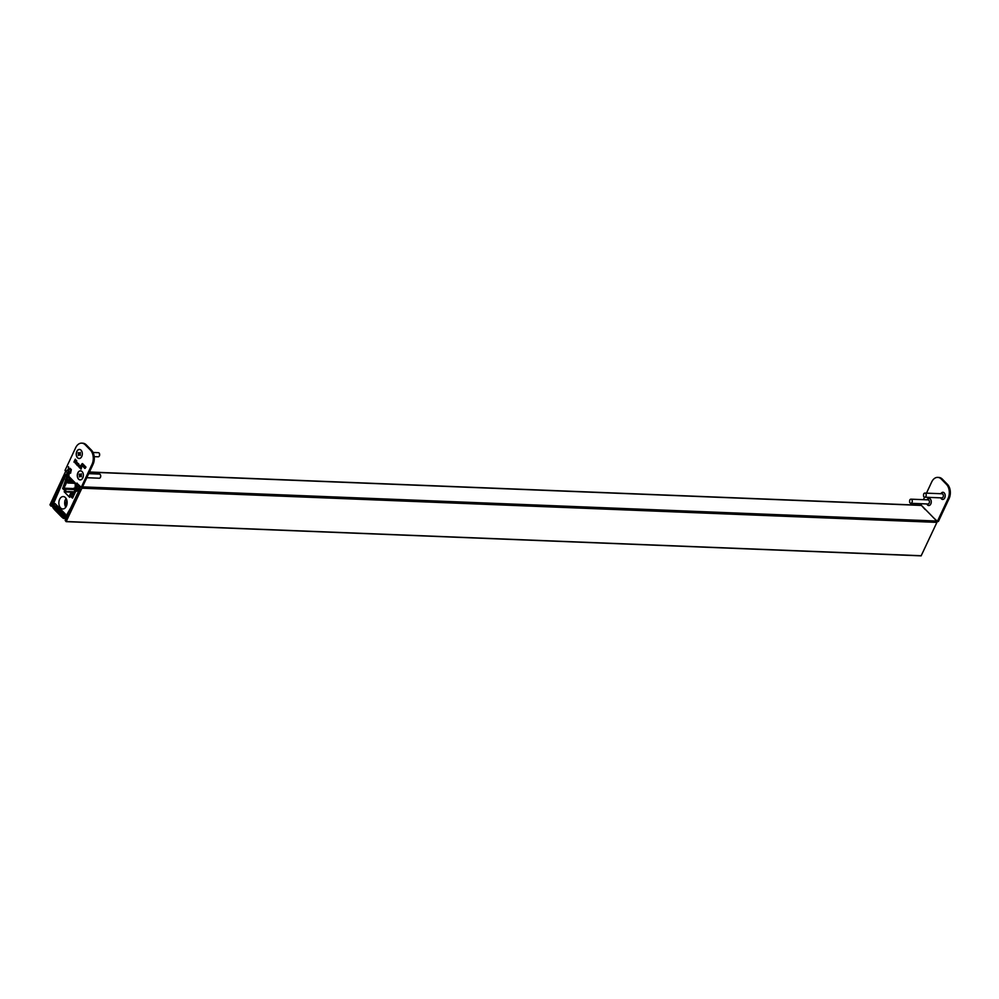 <?xml version="1.0" encoding="UTF-8"?>
<svg xmlns="http://www.w3.org/2000/svg" width="999" height="999" viewBox="0 0 999 999"><rect width="100%" height="100%" fill="white"/><g stroke="black" fill="none" stroke-linecap="round" stroke-linejoin="round"><path stroke-width="1.5" d="M66.221 521.615L921.128 555.856L936.912 522.377A0.962 0.649 -87.7 0 0 936.762 521.041L921.49 505.432A0.962 0.649 -87.7 0 0 920.803 505.407M77.123 484.665L76.523 486.201L75.512 485.264L75.025 486.076L75.887 487.3L75.449 488.711L74.276 487.899L73.789 488.711L74.7 490.309L71.99 497.614L77.597 486.501A1.099 0.737 92.3 0 1 78.621 486.188L79.745 487.337A1.099 0.737 92.3 0 1 79.92 488.873L65.16 520.379L66.121 521.653L81.893 488.186A0.962 0.649 -87.7 0 0 81.98 487.262M65.634 471.391A0.962 0.649 -87.7 0 0 65.572 471.503L49.95 504.845L51.074 505.993L65.834 474.488A1.099 0.737 92.3 0 1 66.858 474.175L67.982 475.324A1.099 0.737 92.3 0 1 68.157 476.86L62.937 488.474L63.961 488.186L66.758 482.205L68.094 482.892L67.994 479.57L69.168 480.382L69.655 479.57L68.831 477.797M66.371 506.206A6.206 4.146 92.3 0 1 62.75 508.953A6.206 4.146 92.3 0 1 59.253 505.606A6.206 4.146 92.3 0 1 59.628 499.313A6.206 4.146 92.3 0 1 63.249 496.565A6.206 4.146 92.3 0 1 66.746 499.912A6.206 4.146 92.3 0 1 66.371 506.206M64.311 516.758A0.962 0.649 92.3 0 1 63.611 517.27A27.035 18.057 92.3 0 1 62.525 516.408L54.52 508.241A27.035 18.057 92.3 0 1 53.584 507.03A0.962 0.649 92.3 0 1 53.309 506.868A0.962 0.649 92.3 0 1 53.671 505.894L55.045 503.521L65.335 514.023L64.311 516.758M57.517 506.043L53.671 505.894M58.529 507.08L53.309 506.868M58.679 507.23L53.584 507.03M74.301 489.56L66.184 489.235L65.16 491.421A1.099 0.737 92.3 0 1 64.136 491.72L69.605 497.302A1.099 0.737 92.3 0 1 69.431 495.779L70.454 493.606L73.114 493.706M71.878 496.603L70.454 495.966L71.204 494.368L72.777 494.43M70.517 496.54L72.54 498.114L75.612 491.583L76.935 491.108L78.534 488.036L79.421 489.36L70.842 507.654L65.01 517.769A2.073 1.386 92.3 0 1 63.886 518.506A2.073 1.386 92.3 0 1 63.337 518.319A28.134 18.794 92.3 0 1 60.964 516.258L55.17 510.352A28.134 18.794 92.3 0 1 53.022 507.779A2.073 1.386 92.3 0 1 52.785 505.282L65.709 475.349L66.833 476.498L62.65 488.511L64.436 490.259L65.434 488.474L73.764 488.811M66.945 479.445L65.472 479.383M66.184 489.235L65.434 488.474M71.204 494.368L70.454 493.606M942.806 499.45A3.584 2.398 92.3 0 1 941.07 497.864M928.883 505.544A3.584 2.398 92.3 0 1 927.134 503.971M940.933 493.718A3.584 2.398 92.3 0 1 942.944 492.282A3.584 2.398 92.3 0 1 944.967 494.218A3.584 2.398 92.3 0 1 944.742 497.852A3.584 2.398 92.3 0 1 942.656 499.45A3.584 2.398 92.3 0 1 940.758 497.852M926.997 499.825A3.584 2.398 92.3 0 1 929.008 498.389A3.584 2.398 92.3 0 1 931.031 500.324A3.584 2.398 92.3 0 1 930.818 503.958A3.584 2.398 92.3 0 1 928.72 505.544A3.584 2.398 92.3 0 1 926.835 503.958M942.369 479.17L941.345 479.12A10.34 6.906 -87.7 0 0 937.724 477.385L938.748 477.435A10.34 6.906 92.3 0 1 942.369 479.17L947.464 484.365A10.34 6.906 92.3 0 1 949.05 498.701L938.423 521.391L937.337 521.428M933.041 517.282L937.399 521.353L948.026 498.663A10.34 6.906 -87.7 0 0 946.428 484.328L947.464 484.365M941.345 479.12L946.428 484.328M937.724 477.385A10.34 6.906 -87.7 0 0 931.692 481.98L926.473 493.144M925.161 509.527L921.115 505.057L921.503 503.746M923.401 499.675L924.574 497.19M927.309 499.837A3.584 2.398 92.3 0 1 929.17 498.401M941.233 493.731A3.584 2.398 92.3 0 1 943.093 492.295M82.08 452.097A4.483 2.997 -87.7 0 0 79.658 449.513A4.483 2.997 -87.7 0 0 76.886 451.486A4.483 2.997 -87.7 0 0 77.572 457.704A4.483 2.997 -87.7 0 0 81.756 456.468A4.545 3.034 92.3 0 1 77.497 457.754A4.545 3.034 92.3 0 1 76.798 451.448A4.545 3.034 92.3 0 1 79.608 449.438A4.545 3.034 92.3 0 1 82.08 452.072A4.545 3.034 92.3 0 1 81.918 456.093A4.545 3.034 92.3 0 1 81.743 456.506A4.483 2.997 -87.7 0 0 81.918 456.081M83.129 473.489A4.483 2.997 -87.7 0 0 80.707 470.916A4.483 2.997 -87.7 0 0 77.934 472.889A4.483 2.997 -87.7 0 0 78.621 479.108A4.483 2.997 -87.7 0 0 82.805 477.872A4.545 3.034 92.3 0 1 78.546 479.158A4.545 3.034 92.3 0 1 77.847 472.852A4.545 3.034 92.3 0 1 80.657 470.841A4.545 3.034 92.3 0 1 83.129 473.476A4.545 3.034 92.3 0 1 82.967 477.497A4.545 3.034 92.3 0 1 82.792 477.897A4.483 2.997 -87.7 0 0 82.967 477.472M66.846 470.941L68.357 469.38L68.481 466.683L68.694 469.143L70.33 468.556L68.656 469.692L68.519 472.639L68.319 469.93L66.846 470.941M85.227 466.421L84.028 467.682L84.478 466.246L85.227 466.421M84.59 467.507L83.791 467.32M84.565 466.97L85.04 466.108M84.166 465.247L82.967 466.558L83.491 464.735L82.168 465.746L82.954 464.011L82.33 465.721L83.454 464.523L82.942 466.346L84.166 465.247M81.244 469.031L80.694 468.231L81.718 466.096L81.244 469.031M78.509 466.758L78.909 464.435L77.422 465.646L78.434 463.499L79.233 465.209L78.509 466.758M78.546 466.683L79.096 464.947L78.434 464.26M75.474 463.661L76.611 460.464L75.474 463.661M90.397 450.087L91.421 450.124A10.34 6.906 92.3 0 1 93.007 464.46L91.983 464.423A10.34 6.906 -87.7 0 0 90.397 450.087L85.302 444.88A10.34 6.906 -87.7 0 0 81.693 443.144A10.34 6.906 -87.7 0 0 75.662 447.739L65.022 470.429L69.081 474.912L68.694 476.211A2.073 1.299 135.6 0 0 68.756 477.709L76.461 485.589A2.073 1.299 -44.4 0 1 76.411 484.09L68.694 476.211M77.185 483.179L76.411 484.09M76.836 483.166L81.094 487.187L82.38 487.15L93.007 464.46M91.983 464.423L81.356 487.112M75.537 459.478L75.774 461.163L74.101 462.25L75.537 459.478M76.911 465.122L76.199 463.436L77.298 463.511L76.998 462.137L77.61 463.623L76.911 465.122M76.935 465.047L76.199 463.436L77.073 463.274M80.482 467.207L79.62 466.496L79.52 467.844L79.433 466.108L80.494 465.546L80.482 467.207M80.045 468.119L79.433 466.108L80.494 465.546M82.767 463.898L81.556 465.159L82.005 463.723L82.767 463.898M82.118 464.985L81.319 464.797M82.093 464.448L82.567 463.586M84.503 465.584L83.504 467.107L84.503 465.584M85.951 467.157L84.753 468.419L85.202 466.983L85.951 467.157M85.315 468.244L84.515 468.056M85.29 467.719L85.764 466.845M70.717 473.002L69.306 473.526L69.168 471.678L69.505 473.114L70.342 472.714L71.041 469.83L70.13 469.742L71.229 469.405L70.617 472.989L69.306 473.526L70.617 472.989M69.505 473.114L70.442 472.727L70.28 471.516M70.355 470.979L71.204 470.779L71.141 469.83L70.367 470.067M70.417 469.992L71.229 469.405M91.421 450.124L86.326 444.93L85.302 444.88M81.693 443.144L82.717 443.194A10.34 6.906 92.3 0 1 86.326 444.93M82.38 487.15L81.294 487.2M73.951 462L75.262 459.203M74.65 461.076L75.624 460.926L74.75 461.088L75.624 460.926L75.3 459.69L74.65 461.076L75.524 460.926L75.3 459.69M75.337 463.411L76.686 460.539M76.311 463.436L77.173 463.274M76.473 464.335L77.285 463.773L76.448 463.686L76.873 464.41L76.448 463.686M77.535 465.646L78.509 463.573M80.457 467.257L79.62 466.496M79.533 466.108L80.594 465.559M80.307 466.808L80.482 465.821L79.745 466.233L80.307 466.808L80.37 465.809L79.745 466.233M80.869 469.118L80.694 468.231M80.794 468.244L81.344 466.858M82.88 466.371L83.292 465.172M82.268 465.746L83.029 464.085M83.516 464.572L82.33 465.721M84.066 465.134L82.942 466.346M83.454 466.958L84.415 465.497M66.646 470.629L68.357 469.38M68.456 469.38L68.581 466.783M70.055 468.281L68.694 469.143M68.307 472.327L68.319 469.93M69.406 473.526L69.268 471.69M69.605 473.114L70.442 472.727L69.605 473.114M70.454 470.991L71.204 470.779L70.454 470.991M71.141 469.83L70.479 470.067L71.141 469.83M70.23 469.742L71.329 469.405M66.833 500.499L66.021 503.471L66.821 505.007M67.095 503.521L66.021 503.471M923.688 493.993A2.073 1.386 92.3 0 1 924.887 493.081A2.073 1.386 92.3 0 1 926.061 494.193A2.073 1.386 92.3 0 1 925.936 496.291A2.073 1.386 92.3 0 1 924.724 497.215A2.073 1.386 92.3 0 1 923.538 496.003L923.6 494.18A2.073 1.386 92.3 0 1 923.688 493.993M924.887 493.081L942.057 493.768A2.073 1.386 92.3 0 1 943.231 494.88A2.073 1.386 92.3 0 1 943.106 496.978A2.073 1.386 92.3 0 1 941.895 497.902L924.724 497.215M909.752 500.099A2.073 1.386 92.3 0 1 910.963 499.175A2.073 1.386 92.3 0 1 912.124 500.299A2.073 1.386 92.3 0 1 912 502.397A2.073 1.386 92.3 0 1 910.788 503.309A2.073 1.386 92.3 0 1 909.602 502.11L909.677 500.287A2.073 1.386 92.3 0 1 909.752 500.099M910.963 499.175L928.133 499.862A2.073 1.386 92.3 0 1 929.295 500.986A2.073 1.386 92.3 0 1 929.17 503.084A2.073 1.386 92.3 0 1 927.971 503.996L910.788 503.309M86.813 477.709L99.251 478.209A2.073 1.386 -87.7 0 0 100.462 477.285A2.073 1.386 -87.7 0 0 100.537 477.097A2.073 1.386 -87.7 0 0 100.612 475.274A2.073 1.386 -87.7 0 0 99.425 474.075L88.711 473.638M81.381 476.76L81.331 473.813L80.132 474.775L79.358 474.001L79.421 476.948L80.607 475.986L81.381 476.76M79.833 474.488L79.146 474.463M94.206 456.643L98.202 456.805A2.073 1.386 -87.7 0 0 99.413 455.881A2.073 1.386 -87.7 0 0 99.488 455.694A2.073 1.386 -87.7 0 0 99.563 453.871A2.073 1.386 -87.7 0 0 98.377 452.672L93.019 452.46M80.332 455.357L80.282 452.41L79.083 453.371L78.309 452.597L78.372 455.544L79.558 454.582L80.332 455.357M78.784 453.084L78.097 453.059M82.517 486.875L936.762 521.041M81.893 488.186L936.912 522.377M89.41 472.152L921.49 505.432M51.011 506.081L52.61 506.143M51.074 505.993L52.622 506.056M65.834 474.488L67.22 474.537M63.836 488.299L73.789 488.698M63.961 488.186L73.851 488.573M68.032 482.979L74.151 483.229M68.094 482.892L74.051 483.129M68.419 482.205L73.339 482.405M68.382 481.83L72.952 482.005M67.557 480.981L72.128 481.168M67.507 480.606L71.741 480.769M69.268 480.344L71.404 480.432L69.168 480.382M69.331 480.257L71.316 480.344M69.655 479.57L70.604 479.607M74.363 487.949L75.787 487.999M77.597 486.501L78.971 486.55M66.284 521.528L921.29 555.731M60.627 509.215L55.482 509.015M61.001 509.615L55.557 509.39M62.937 511.588L57.78 511.376M63.312 511.963L57.867 511.75M65.247 513.948L60.09 513.736M65.222 514.31L60.177 514.11M64.548 516.121L62.413 516.046M64.411 516.483L62.525 516.408M72.015 496.028L70.454 495.966M80.057 488.149L78.684 488.099M66.359 517.819L65.01 517.769M67.969 475.312L66.084 475.237M68.282 475.986L66.758 475.924M68.257 476.56L66.833 476.498M74.013 491.77L65.16 491.421M937.399 521.353L938.423 521.391M949.05 498.701L948.026 498.663M65.809 507.18A5.857 3.909 92.3 0 1 64.985 505.269M66.234 498.726A5.17 3.447 -87.7 0 0 64.935 501.136A5.17 3.447 -87.7 0 0 65.909 507.03M65.172 500.412A5.857 3.909 92.3 0 1 66.159 498.576M81.344 476.036L80.657 476.011L81.344 476.024M80.969 475.861L79.945 475.824M80.981 475.724L79.945 475.686M80.832 475.374L79.908 475.337M80.832 475.249L79.87 475.212M80.295 454.632L79.558 454.582M79.92 454.458L78.896 454.42M79.932 454.32L78.909 454.283M79.783 453.971L78.859 453.933M79.783 453.846L78.821 453.808M89.473 472.003L921.153 505.269M50.912 506.118L52.61 506.193M67.932 483.017L74.188 483.266M75.512 485.264L76.174 485.289M74.276 487.899L75.799 487.962M66.121 521.653L921.128 555.856M59.753 508.329L55.07 508.141M62.075 510.701L57.368 510.514M64.386 513.061L59.678 512.874M64.835 515.334L61.988 515.222M80.045 488.086L78.534 488.036M65.996 518.593L63.886 518.506M67.907 475.249L65.946 475.174M73.776 492.282L64.523 491.908M937.237 521.478L938.261 521.515M81.194 487.237L82.218 487.275M65.734 507.292L64.785 500.974L66.084 498.464M100.537 477.097L100.612 475.274M81.319 476.011L80.607 475.986M99.488 455.694L99.563 453.871"/></g></svg>

